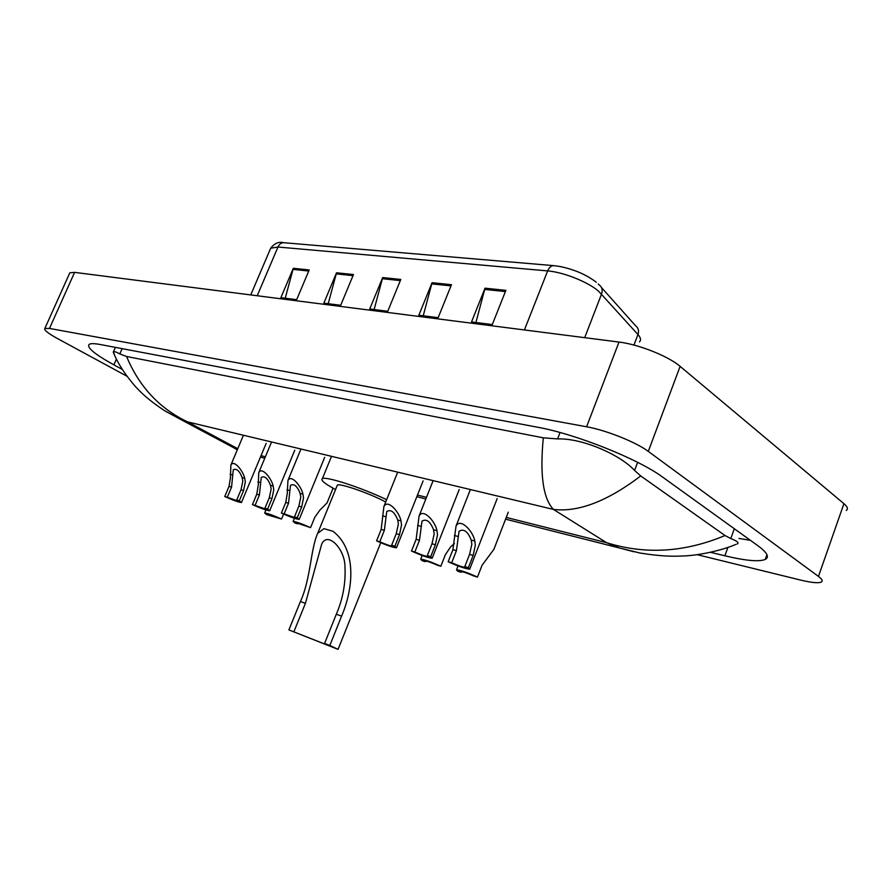 <?xml version="1.0" encoding="UTF-8"?>
<svg xmlns="http://www.w3.org/2000/svg" width="892" height="892" viewBox="0 0 892 892"><rect width="100%" height="100%" fill="white"/><g stroke="black" fill="none" stroke-linecap="round" stroke-linejoin="round"><path stroke-width="1.34" d="M69.465 273.599L69.81 272.829L74.594 272.372L618.992 342.06C638.538 344.334 668.465 356.231 680.128 366.367L843.932 503.679C847.556 506.779 848.325 509.031 846.263 510.447M126.943 376.212L57.411 338.514C47.967 333.307 43.786 329.951 44.868 328.457L49.484 328.434L586.601 426.777C605.936 430.134 636.141 442.187 648.294 451.397L818.466 576.41C822.223 579.231 823.138 581.127 821.197 582.119C818.109 583.323 811.218 582.632 800.525 580.056L697.143 554.668M710.489 552.304L724.873 555.794C745.534 560.733 759.003 561.949 765.258 559.44C769.64 557.143 767.209 552.594 757.977 545.781L662.789 477.209C638.561 459.101 575.619 433.98 537.653 427.235L100.194 344.502C94.24 343.398 90.527 343.375 89.055 344.435C86.691 347.601 94.965 354.403 113.875 364.85L122.316 369.444M738.966 538.422L750.473 540.374M633.911 551.78L619.293 547.944L606.571 542.682C645.239 554.791 684.721 552.416 725.018 535.534L730.782 538.567C737.472 541.143 739.513 542.994 736.904 544.131M114.655 355.328L113.451 351.794C114.332 351.314 116.451 352.028 119.818 353.934L126.575 356.488C139.185 386.704 159.512 408.503 187.554 421.883L179.894 419.039L165.098 411.022M725.018 535.534L640.724 475.949C607.407 501.259 578.306 512.409 553.419 509.41C543.105 498.517 539.738 474.667 543.317 437.838L126.575 356.488M543.317 437.838L557.589 438.909C583.067 438.072 620.787 455.255 634.58 470.463L640.724 475.949M232.31 446.981L237.294 449.836M285.228 298.24L293.312 268.302L280.88 297.683L296.668 299.69L309.19 269.953L293.312 268.302M328.211 303.704L336.529 272.785L323.841 303.146L340.688 305.287L353.477 274.546L336.529 272.785M475.915 322.491L485.025 288.183L471.522 321.934L492.284 324.577L505.887 290.357L485.025 288.183M423.232 315.79L432.062 282.697L418.839 315.233L438.15 317.686L451.475 284.704L432.062 282.697M374.116 309.546L382.679 277.568L369.723 308.989L387.752 311.275L400.798 279.452L382.679 277.568M639.441 341.915C641.259 340.187 640.768 337.722 637.958 334.533L598.487 291.104C587.962 281.917 563.198 272.082 547.655 270.912C549.327 267.098 551.568 265.359 554.367 265.682L559.986 266.496C574.158 269.462 586.055 274.558 595.689 281.794L596.28 282.285M329.828 645.44L324.577 643.444L330.809 646.41L288.885 629.919L300.426 601.543C310.817 578.83 310.461 549.405 317.675 533.371L323.986 528.655L333.006 531.298C357.436 550.108 353.109 589.478 341.591 616.127L329.828 645.44L338.068 649.365L288.885 629.919M324.577 643.444L336.306 614.253C343.019 598.71 345.895 582.532 344.914 565.729C344.58 549.126 327.888 531.03 321.733 543.975L305.432 603.315L293.869 631.815M385.712 501.995C370.202 493.544 339.952 483.018 337.354 485.103L337.02 485.928M335.548 489.53L334.4 488.916C324.376 483.419 320.362 480.007 322.358 478.681C325.892 476.049 361.204 487.489 386.637 499.676M409.874 514.149L409.461 515.208M464.81 566.587L469.56 554.411L471.846 544.22L471.188 540.05C467.821 531.364 463.784 528.432 459.068 531.253L456.414 550.687L451.687 562.763C458.265 565.662 462.803 567.201 465.301 567.368L464.81 566.587L468.4 567.635L473.161 555.426L475.336 545.179L474.789 541.031C473.596 532.123 460.54 517.248 456.046 526.035L470.374 489.541M468.4 567.635L469.694 569.174C465.468 568.806 458.298 566.32 448.174 561.737L452.891 549.695L456.046 526.035M448.174 561.737L451.687 562.763M427.313 555.649L431.996 543.785L434.192 533.851L433.534 529.77C430.278 521.407 426.432 518.531 421.994 521.14L419.485 540.251L414.836 552.003C421.214 554.824 425.562 556.307 427.881 556.452L427.313 555.649L430.725 556.641L435.407 544.756L437.515 534.765L436.946 530.707C435.686 522.132 423.354 507.693 419.084 515.989L433.133 480.632M430.725 556.641L432.163 558.214C428.227 557.879 421.336 555.482 411.491 551.033L416.14 539.303L419.084 515.989M411.491 551.033L414.836 552.003M391.655 545.246L396.26 533.684L398.389 523.983L397.72 520.003C394.576 511.941 390.919 509.12 386.727 511.529L384.363 530.316L379.769 541.779C385.968 544.499 390.138 545.937 392.313 546.071L391.655 545.246L394.9 546.194L399.516 534.609L401.556 524.853L400.976 520.895C399.649 512.632 387.964 498.606 383.917 506.455L397.698 472.158M394.9 546.194L396.472 547.799C392.792 547.487 386.169 545.168 376.591 540.853L381.174 529.424L383.917 506.455M376.591 540.853L379.769 541.779M294.449 516.881L298.865 506.143L300.794 497.1L300.113 493.376C297.248 486.107 294.048 483.431 290.491 485.337L288.529 503.222L284.135 513.87L295.33 517.773L294.449 516.881L297.259 517.706L301.686 506.946L303.536 497.859L302.934 494.146C301.463 486.686 291.428 473.819 287.949 480.476L300.961 449.01M297.259 517.706L299.21 519.4C296.166 519.133 290.212 517.025 281.37 513.067L285.763 502.441L287.269 493.376L287.949 480.476M281.37 513.067L284.135 513.87M264.935 508.273L269.284 497.792L271.168 488.939L270.477 485.293C267.7 478.257 264.623 475.626 261.245 477.398L259.405 494.993L255.079 505.396L265.894 509.176L264.935 508.273L267.633 509.053L271.982 498.55L273.788 489.663L273.175 486.028C271.681 478.803 262.092 466.293 258.78 472.604L271.558 441.975M267.633 509.053L269.685 510.77C266.82 510.525 261.066 508.473 252.436 504.627L256.762 494.246L258.234 485.371L258.78 472.604M252.436 504.627L255.079 505.396M236.726 500.033L241.007 489.786L242.836 481.134L242.145 477.555C239.446 470.742 236.492 468.155 233.28 469.805L231.552 487.121L227.293 497.279L237.74 500.958L236.726 500.033L239.301 500.791L243.594 490.522L245.345 481.825L244.72 478.257C243.204 471.266 234.027 459.079 230.883 465.089L243.427 435.251M239.301 500.791L241.453 502.53C238.744 502.296 233.18 500.3 224.762 496.543L229.021 486.396L230.448 477.722L230.883 465.089M224.762 496.543L227.293 497.279M477.465 577.091L473.987 576.065C467.553 573.233 463.138 571.727 460.74 571.549L461.22 572.274L457.808 571.27L456.514 569.81C460.573 570.189 467.564 572.619 477.465 577.091L482.048 565.283L493.889 549.338L508.284 512.164M461.22 572.274L461.498 571.582M440.838 566.242L437.515 565.249C431.282 562.518 427.045 561.057 424.804 560.901L425.373 561.659L422.117 560.689L420.69 559.195C424.481 559.552 431.204 561.893 440.838 566.242L445.353 554.735L450.627 546.852L454.396 543.607M425.373 561.659L425.651 560.945M310.572 527.64L296.869 522.991L297.716 523.827L295.007 523.024L293.111 521.419C296.077 521.686 301.897 523.76 310.572 527.64L314.843 517.204L319.905 510.09L327.063 502.898L333.073 488.18M297.716 523.827L297.995 523.136M283.589 514.082L281.538 519.033C273.075 515.264 267.444 513.246 264.645 512.989L266.641 514.617L269.239 515.386L269.518 514.706M281.538 519.033L269.239 515.386M506.255 517.416L606.571 542.682L553.419 509.41L187.554 421.883L237.774 448.698M261.033 455.667L265.392 456.76M417.478 495.06L426.499 497.335M49.484 328.434L74.594 272.372M818.466 576.41L843.932 503.679M648.294 451.397L680.128 366.367M586.601 426.777L618.992 342.06M116.428 359.052L113.875 364.85M727.905 547.398L724.873 555.794M734.328 528.744L730.782 538.567M122.137 348.649L119.818 353.934M560.053 432.52L557.589 438.909M637.624 462.346L634.58 470.463M598.197 283.957L599.168 284.927C602.067 287.046 602.869 290.078 601.554 294.037L584.695 337.667M633.956 345.07L637.958 334.533C639.185 330.765 638.393 327.843 635.583 325.758L601.487 287.536M553.453 265.615L284.403 242.758C281.627 242.446 279.475 243.862 277.969 247.017L270.677 248.221L270.075 249.615M524.418 329.951L547.655 270.912L277.969 247.017L257.219 295.743M382.3 278.705L400.33 280.59M431.661 283.868L450.995 285.886M484.624 289.409L505.407 291.584M336.161 273.889L353.02 275.65M292.944 269.362L308.743 271.023M333.006 531.298L323.986 528.655M305.432 603.315L300.426 601.543M341.591 616.127L336.306 614.253M454.429 535.479L457.942 536.438M471.188 540.05L474.789 541.031M469.56 554.411L473.161 555.426M452.891 549.695L456.414 550.687M417.601 525.421L420.946 526.336M433.534 529.77L436.946 530.707M431.996 543.785L435.407 544.756M416.14 539.303L419.485 540.251M382.557 515.866L385.745 516.736M397.72 520.003L400.976 520.895M396.26 533.684L399.516 534.609M381.174 529.424L384.363 530.316M286.945 489.775L289.71 490.533M300.113 493.376L302.934 494.146M298.865 506.143L301.686 506.946M285.763 502.441L288.529 503.222M257.899 481.858L260.531 482.572M270.477 485.293L273.175 486.028M269.284 497.792L271.982 498.55M256.762 494.246L259.405 494.993M230.103 474.265L232.634 474.957M242.145 477.555L244.72 478.257M241.007 489.786L243.594 490.522M229.021 486.396L231.552 487.121M44.868 328.457L69.81 272.829M766.953 554.712L765.258 559.44M115.391 347.378L113.451 351.794M619.249 547.933L505.574 519.166M425.841 498.985L416.832 496.699M264.779 458.22L260.419 457.117M237.361 449.68L179.916 419.05M179.894 419.039L164.228 410.476C147.247 399.103 140.869 392.346 135.863 387.039C125.248 374.963 117.699 363.289 113.206 352.005M619.293 547.944L640.01 553.029C662.511 556.675 674.084 556.396 683.64 555.95C697.945 555.538 721.472 550.665 735.632 544.488M250.752 294.918L270.677 248.221C274.491 243.304 278.772 241.453 283.522 242.68M317.675 533.371L337.354 485.103M322.358 478.681L331.523 456.325M338.124 649.209L380.75 542.726M469.85 568.784L497.178 498.572M432.308 557.857L459.224 489.518M396.606 547.476L423.12 480.899M299.311 519.155L324.677 457.351M269.774 510.558L294.773 450.192M241.542 502.33L266.173 443.346M456.514 569.81L458.031 565.918M420.69 559.195L422.139 555.504M293.111 521.419L294.393 518.285M264.645 512.989L265.894 509.968"/></g></svg>
